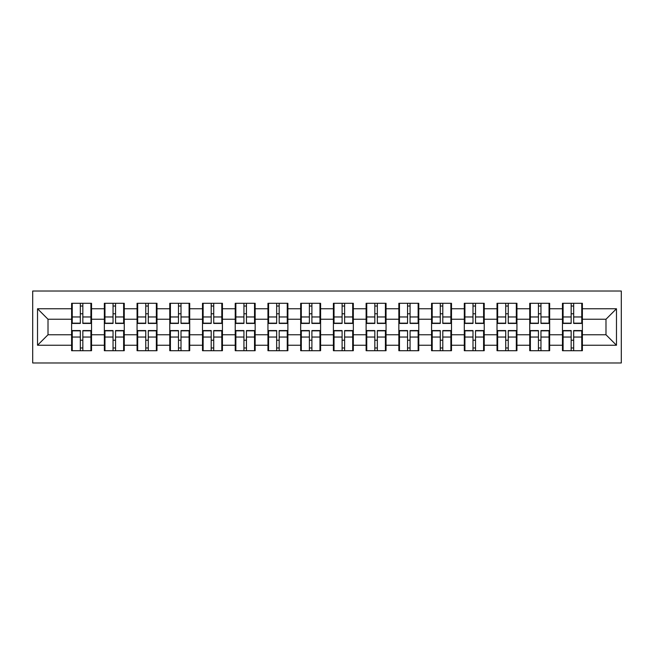 <?xml version="1.0" encoding="UTF-8"?>
<svg xmlns="http://www.w3.org/2000/svg" width="654" height="654" viewBox="0 0 654 654"><rect width="100%" height="100%" fill="white"/><g stroke="black" fill="none" stroke-linecap="round" stroke-linejoin="round"><path stroke-width="0.98" d="M32.7 362.978L621.3 362.978L621.3 291.022L32.7 291.022L32.7 362.978M582.387 340.317L581.758 340.317M563.094 340.317L562.465 340.317M562.465 313.683L563.094 313.683M581.758 313.683L582.387 313.683M582.387 310.952L581.758 310.952M563.094 310.952L562.465 310.952M562.465 343.048L563.094 343.048M581.758 343.048L582.387 343.048M549.662 340.317L549.033 340.317M530.369 340.317L529.74 340.317M529.74 313.683L530.369 313.683M549.033 313.683L549.662 313.683M549.662 310.952L549.033 310.952M530.369 310.952L529.74 310.952M529.74 343.048L530.369 343.048M549.033 343.048L549.662 343.048M516.938 340.317L516.317 340.317M497.645 340.317L497.015 340.317M497.015 313.683L497.645 313.683M516.317 313.683L516.938 313.683M516.938 310.952L516.317 310.952M497.645 310.952L497.015 310.952M497.015 343.048L497.645 343.048M516.317 343.048L516.938 343.048M484.222 340.317L483.592 340.317M464.92 340.317L464.291 340.317M464.291 313.683L464.92 313.683M483.592 313.683L484.222 313.683M484.222 310.952L483.592 310.952M464.92 310.952L464.291 310.952M464.291 343.048L464.92 343.048M483.592 343.048L484.222 343.048M451.497 340.317L450.868 340.317M432.196 340.317L431.566 340.317M431.566 313.683L432.196 313.683M450.868 313.683L451.497 313.683M451.497 310.952L450.868 310.952M432.196 310.952L431.566 310.952M431.566 343.048L432.196 343.048M450.868 343.048L451.497 343.048M418.773 340.317L418.143 340.317M399.471 340.317L398.842 340.317M398.842 313.683L399.471 313.683M418.143 313.683L418.773 313.683M418.773 310.952L418.143 310.952M399.471 310.952L398.842 310.952M398.842 343.048L399.471 343.048M418.143 343.048L418.773 343.048M386.048 340.317L385.419 340.317M366.747 340.317L366.117 340.317M366.117 313.683L366.747 313.683M385.419 313.683L386.048 313.683M386.048 310.952L385.419 310.952M366.747 310.952L366.117 310.952M366.117 343.048L366.747 343.048M385.419 343.048L386.048 343.048M353.323 340.317L352.694 340.317M334.031 340.317L333.401 340.317M333.401 313.683L334.031 313.683M352.694 313.683L353.323 313.683M353.323 310.952L352.694 310.952M334.031 310.952L333.401 310.952M333.401 343.048L334.031 343.048M352.694 343.048L353.323 343.048M320.599 340.317L319.969 340.317M301.306 340.317L300.677 340.317M300.677 313.683L301.306 313.683M319.969 313.683L320.599 313.683M320.599 310.952L319.969 310.952M301.306 310.952L300.677 310.952M300.677 343.048L301.306 343.048M319.969 343.048L320.599 343.048M287.883 340.317L287.253 340.317M268.581 340.317L267.952 340.317M267.952 313.683L268.581 313.683M287.253 313.683L287.883 313.683M287.883 310.952L287.253 310.952M268.581 310.952L267.952 310.952M267.952 343.048L268.581 343.048M287.253 343.048L287.883 343.048M255.158 340.317L254.529 340.317M235.857 340.317L235.227 340.317M235.227 313.683L235.857 313.683M254.529 313.683L255.158 313.683M255.158 310.952L254.529 310.952M235.857 310.952L235.227 310.952M235.227 343.048L235.857 343.048M254.529 343.048L255.158 343.048M222.434 340.317L221.804 340.317M203.132 340.317L202.503 340.317M202.503 313.683L203.132 313.683M221.804 313.683L222.434 313.683M222.434 310.952L221.804 310.952M203.132 310.952L202.503 310.952M202.503 343.048L203.132 343.048M221.804 343.048L222.434 343.048M189.709 340.317L189.08 340.317M170.408 340.317L169.778 340.317M169.778 313.683L170.408 313.683M189.08 313.683L189.709 313.683M189.709 310.952L189.08 310.952M170.408 310.952L169.778 310.952M169.778 343.048L170.408 343.048M189.08 343.048L189.709 343.048M156.985 340.317L156.355 340.317M137.683 340.317L137.062 340.317M137.062 313.683L137.683 313.683M156.355 313.683L156.985 313.683M156.985 310.952L156.355 310.952M137.683 310.952L137.062 310.952M137.062 343.048L137.683 343.048M156.355 343.048L156.985 343.048M124.26 340.317L123.631 340.317M104.967 340.317L104.338 340.317M104.338 313.683L104.967 313.683M123.631 313.683L124.26 313.683M124.26 310.952L123.631 310.952M104.967 310.952L104.338 310.952M104.338 343.048L104.967 343.048M123.631 343.048L124.26 343.048M605.988 334.758L605.988 319.242L582.387 319.242L582.387 334.758L605.988 334.758L616.477 345.247L616.477 308.753L582.387 308.753L582.387 303.293L562.465 303.293L562.465 319.242L549.662 319.242L549.662 334.758L562.465 334.758L562.465 319.242M616.477 345.247L582.387 345.247L582.387 350.707L562.465 350.707L562.465 345.247L549.662 345.247L549.662 350.707L529.74 350.707L529.74 345.247L516.938 345.247L516.938 350.707L497.015 350.707L497.015 345.247L484.222 345.247L484.222 350.707L464.291 350.707L464.291 345.247L451.497 345.247L451.497 350.707L431.566 350.707L431.566 345.247L418.773 345.247L418.773 350.707L398.842 350.707L398.842 345.247L386.048 345.247L386.048 350.707L366.117 350.707L366.117 345.247L353.323 345.247L353.323 350.707L333.401 350.707L333.401 345.247L320.599 345.247L320.599 350.707L300.677 350.707L300.677 345.247L287.883 345.247L287.883 350.707L267.952 350.707L267.952 345.247L255.158 345.247L255.158 350.707L235.227 350.707L235.227 345.247L222.434 345.247L222.434 350.707L202.503 350.707L202.503 345.247L189.709 345.247L189.709 350.707L169.778 350.707L169.778 345.247L156.985 345.247L156.985 350.707L137.062 350.707L137.062 345.247L124.26 345.247L124.26 350.707L104.338 350.707L104.338 345.247L91.535 345.247L91.535 350.707L71.613 350.707L71.613 345.247L37.523 345.247L37.523 308.753L71.613 308.753L71.613 319.242L48.012 319.242L48.012 334.758L71.613 334.758L71.613 319.242M562.465 308.753L549.662 308.753L549.662 303.293L529.74 303.293L529.74 308.753L516.938 308.753L516.938 303.293L497.015 303.293L497.015 308.753L484.222 308.753L484.222 303.293L464.291 303.293L464.291 308.753L451.497 308.753L451.497 303.293L431.566 303.293L431.566 308.753L418.773 308.753L418.773 303.293L398.842 303.293L398.842 308.753L386.048 308.753L386.048 303.293L366.117 303.293L366.117 308.753L353.323 308.753L353.323 303.293L333.401 303.293L333.401 308.753L320.599 308.753L320.599 303.293L300.677 303.293L300.677 308.753L287.883 308.753L287.883 303.293L267.952 303.293L267.952 308.753L255.158 308.753L255.158 303.293L235.227 303.293L235.227 308.753L222.434 308.753L222.434 303.293L202.503 303.293L202.503 308.753L189.709 308.753L189.709 303.293L169.778 303.293L169.778 308.753L156.985 308.753L156.985 303.293L137.062 303.293L137.062 308.753L124.26 308.753L124.26 303.293L104.338 303.293L104.338 308.753L91.535 308.753L91.535 303.293L71.613 303.293L71.613 308.753M562.465 334.758L562.465 345.247M549.662 334.758L549.662 345.247M549.662 308.753L549.662 319.242M516.938 334.758L529.74 334.758L529.74 319.242L516.938 319.242L516.938 345.247M529.74 334.758L529.74 345.247M529.74 308.753L529.74 319.242M516.938 308.753L516.938 319.242M484.222 334.758L497.015 334.758L497.015 319.242L484.222 319.242L484.222 345.247M497.015 334.758L497.015 345.247M497.015 308.753L497.015 319.242M484.222 308.753L484.222 319.242M451.497 334.758L464.291 334.758L464.291 319.242L451.497 319.242L451.497 345.247M464.291 334.758L464.291 345.247M464.291 308.753L464.291 319.242M451.497 308.753L451.497 319.242M418.773 334.758L431.566 334.758L431.566 319.242L418.773 319.242L418.773 345.247M431.566 334.758L431.566 345.247M431.566 308.753L431.566 319.242M418.773 308.753L418.773 319.242M386.048 334.758L398.842 334.758L398.842 319.242L386.048 319.242L386.048 345.247M398.842 334.758L398.842 345.247M398.842 308.753L398.842 319.242M386.048 308.753L386.048 319.242M353.323 334.758L366.117 334.758L366.117 319.242L353.323 319.242L353.323 345.247M366.117 334.758L366.117 345.247M366.117 308.753L366.117 319.242M353.323 308.753L353.323 319.242M320.599 334.758L333.401 334.758L333.401 319.242L320.599 319.242L320.599 345.247M333.401 334.758L333.401 345.247M333.401 308.753L333.401 319.242M320.599 308.753L320.599 319.242M287.883 334.758L300.677 334.758L300.677 319.242L287.883 319.242L287.883 345.247M300.677 334.758L300.677 345.247M300.677 308.753L300.677 319.242M287.883 308.753L287.883 319.242M255.158 334.758L267.952 334.758L267.952 319.242L255.158 319.242L255.158 345.247M267.952 334.758L267.952 345.247M267.952 308.753L267.952 319.242M255.158 308.753L255.158 319.242M222.434 334.758L235.227 334.758L235.227 319.242L222.434 319.242L222.434 345.247M235.227 334.758L235.227 345.247M235.227 308.753L235.227 319.242M222.434 308.753L222.434 319.242M189.709 334.758L202.503 334.758L202.503 319.242L189.709 319.242L189.709 345.247M202.503 334.758L202.503 345.247M202.503 308.753L202.503 319.242M189.709 308.753L189.709 319.242M156.985 334.758L169.778 334.758L169.778 319.242L156.985 319.242L156.985 345.247M169.778 334.758L169.778 345.247M169.778 308.753L169.778 319.242M156.985 308.753L156.985 319.242M124.26 334.758L137.062 334.758L137.062 319.242L124.26 319.242L124.26 345.247M137.062 334.758L137.062 345.247M137.062 308.753L137.062 319.242M124.26 308.753L124.26 319.242M91.535 334.758L104.338 334.758L104.338 319.242L91.535 319.242L91.535 345.247M104.338 334.758L104.338 345.247M104.338 308.753L104.338 319.242M91.535 308.753L91.535 319.242M91.535 340.317L90.906 340.317M72.242 340.317L71.613 340.317M71.613 313.683L72.242 313.683M90.906 313.683L91.535 313.683M91.535 310.952L90.906 310.952M72.242 310.952L71.613 310.952M71.613 343.048L72.242 343.048M90.906 343.048L91.535 343.048M71.613 334.758L71.613 345.247M48.012 334.758L37.523 345.247M37.523 308.753L48.012 319.242M582.387 334.758L582.387 345.247M582.387 308.753L582.387 319.242M616.477 308.753L605.988 319.242M90.906 303.293L90.906 323.436L82.837 323.436L82.837 303.293M80.319 303.293L80.319 323.436L72.242 323.436L72.242 303.293M80.319 306.023L82.837 306.023M82.837 313.781L80.319 313.781M72.242 350.707L72.242 330.564L80.319 330.564L80.319 350.707M82.837 350.707L82.837 330.564L90.906 330.564L90.906 350.707M82.837 347.977L80.319 347.977M80.319 340.219L82.837 340.219M123.631 303.293L123.631 323.436L115.554 323.436L115.554 303.293M113.044 303.293L113.044 323.436L104.967 323.436L104.967 303.293M113.044 306.023L115.554 306.023M115.554 313.781L113.044 313.781M156.355 303.293L156.355 323.436L148.278 323.436L148.278 303.293M145.76 303.293L145.76 323.436L137.683 323.436L137.683 303.293M145.76 306.023L148.278 306.023M148.278 313.781L145.76 313.781M189.08 303.293L189.08 323.436L181.003 323.436L181.003 303.293M178.485 303.293L178.485 323.436L170.408 323.436L170.408 303.293M178.485 306.023L181.003 306.023M181.003 313.781L178.485 313.781M221.804 303.293L221.804 323.436L213.727 323.436L213.727 303.293M211.209 303.293L211.209 323.436L203.132 323.436L203.132 303.293M211.209 306.023L213.727 306.023M213.727 313.781L211.209 313.781M254.529 303.293L254.529 323.436L246.452 323.436L246.452 303.293M243.934 303.293L243.934 323.436L235.857 323.436L235.857 303.293M243.934 306.023L246.452 306.023M246.452 313.781L243.934 313.781M104.967 350.707L104.967 330.564L113.044 330.564L113.044 350.707M115.554 350.707L115.554 330.564L123.631 330.564L123.631 350.707M115.554 347.977L113.044 347.977M113.044 340.219L115.554 340.219M137.683 350.707L137.683 330.564L145.76 330.564L145.76 350.707M148.278 350.707L148.278 330.564L156.355 330.564L156.355 350.707M148.278 347.977L145.76 347.977M145.76 340.219L148.278 340.219M170.408 350.707L170.408 330.564L178.485 330.564L178.485 350.707M181.003 350.707L181.003 330.564L189.08 330.564L189.08 350.707M181.003 347.977L178.485 347.977M178.485 340.219L181.003 340.219M203.132 350.707L203.132 330.564L211.209 330.564L211.209 350.707M213.727 350.707L213.727 330.564L221.804 330.564L221.804 350.707M213.727 347.977L211.209 347.977M211.209 340.219L213.727 340.219M235.857 350.707L235.857 330.564L243.934 330.564L243.934 350.707M246.452 350.707L246.452 330.564L254.529 330.564L254.529 350.707M246.452 347.977L243.934 347.977M243.934 340.219L246.452 340.219M287.253 303.293L287.253 323.436L279.176 323.436L279.176 303.293M276.658 303.293L276.658 323.436L268.581 323.436L268.581 303.293M276.658 306.023L279.176 306.023M279.176 313.781L276.658 313.781M268.581 350.707L268.581 330.564L276.658 330.564L276.658 350.707M279.176 350.707L279.176 330.564L287.253 330.564L287.253 350.707M279.176 347.977L276.658 347.977M276.658 340.219L279.176 340.219M319.969 303.293L319.969 323.436L311.901 323.436L311.901 303.293M309.383 303.293L309.383 323.436L301.306 323.436L301.306 303.293M309.383 306.023L311.901 306.023M311.901 313.781L309.383 313.781M301.306 350.707L301.306 330.564L309.383 330.564L309.383 350.707M311.901 350.707L311.901 330.564L319.969 330.564L319.969 350.707M311.901 347.977L309.383 347.977M309.383 340.219L311.901 340.219M352.694 303.293L352.694 323.436L344.617 323.436L344.617 303.293M342.099 303.293L342.099 323.436L334.031 323.436L334.031 303.293M342.099 306.023L344.617 306.023M344.617 313.781L342.099 313.781M334.031 350.707L334.031 330.564L342.099 330.564L342.099 350.707M344.617 350.707L344.617 330.564L352.694 330.564L352.694 350.707M344.617 347.977L342.099 347.977M342.099 340.219L344.617 340.219M385.419 303.293L385.419 323.436L377.342 323.436L377.342 303.293M374.824 303.293L374.824 323.436L366.747 323.436L366.747 303.293M374.824 306.023L377.342 306.023M377.342 313.781L374.824 313.781M366.747 350.707L366.747 330.564L374.824 330.564L374.824 350.707M377.342 350.707L377.342 330.564L385.419 330.564L385.419 350.707M377.342 347.977L374.824 347.977M374.824 340.219L377.342 340.219M418.143 303.293L418.143 323.436L410.066 323.436L410.066 303.293M407.548 303.293L407.548 323.436L399.471 323.436L399.471 303.293M407.548 306.023L410.066 306.023M410.066 313.781L407.548 313.781M399.471 350.707L399.471 330.564L407.548 330.564L407.548 350.707M410.066 350.707L410.066 330.564L418.143 330.564L418.143 350.707M410.066 347.977L407.548 347.977M407.548 340.219L410.066 340.219M450.868 303.293L450.868 323.436L442.791 323.436L442.791 303.293M440.273 303.293L440.273 323.436L432.196 323.436L432.196 303.293M440.273 306.023L442.791 306.023M442.791 313.781L440.273 313.781M432.196 350.707L432.196 330.564L440.273 330.564L440.273 350.707M442.791 350.707L442.791 330.564L450.868 330.564L450.868 350.707M442.791 347.977L440.273 347.977M440.273 340.219L442.791 340.219M483.592 303.293L483.592 323.436L475.515 323.436L475.515 303.293M472.997 303.293L472.997 323.436L464.92 323.436L464.92 303.293M472.997 306.023L475.515 306.023M475.515 313.781L472.997 313.781M464.92 350.707L464.92 330.564L472.997 330.564L472.997 350.707M475.515 350.707L475.515 330.564L483.592 330.564L483.592 350.707M475.515 347.977L472.997 347.977M472.997 340.219L475.515 340.219M516.317 303.293L516.317 323.436L508.24 323.436L508.24 303.293M505.722 303.293L505.722 323.436L497.645 323.436L497.645 303.293M505.722 306.023L508.24 306.023M508.24 313.781L505.722 313.781M497.645 350.707L497.645 330.564L505.722 330.564L505.722 350.707M508.24 350.707L508.24 330.564L516.317 330.564L516.317 350.707M508.24 347.977L505.722 347.977M505.722 340.219L508.24 340.219M549.033 303.293L549.033 323.436L540.956 323.436L540.956 303.293M538.446 303.293L538.446 323.436L530.369 323.436L530.369 303.293M538.446 306.023L540.956 306.023M540.956 313.781L538.446 313.781M530.369 350.707L530.369 330.564L538.446 330.564L538.446 350.707M540.956 350.707L540.956 330.564L549.033 330.564L549.033 350.707M540.956 347.977L538.446 347.977M538.446 340.219L540.956 340.219M581.758 303.293L581.758 323.436L573.681 323.436L573.681 303.293M571.163 303.293L571.163 323.436L563.094 323.436L563.094 303.293M571.163 306.023L573.681 306.023M573.681 313.781L571.163 313.781M563.094 350.707L563.094 330.564L571.163 330.564L571.163 350.707M573.681 350.707L573.681 330.564L581.758 330.564L581.758 350.707M573.681 347.977L571.163 347.977M571.163 340.219L573.681 340.219M80.319 316.961L72.242 316.961M80.319 323.166L72.242 323.166M90.906 316.961L82.837 316.961M90.906 323.166L82.837 323.166M82.837 337.039L90.906 337.039M82.837 330.834L90.906 330.834M72.242 337.039L80.319 337.039M72.242 330.834L80.319 330.834M113.044 316.961L104.967 316.961M113.044 323.166L104.967 323.166M123.631 316.961L115.554 316.961M123.631 323.166L115.554 323.166M145.76 316.961L137.683 316.961M145.76 323.166L137.683 323.166M156.355 316.961L148.278 316.961M156.355 323.166L148.278 323.166M178.485 316.961L170.408 316.961M178.485 323.166L170.408 323.166M189.08 316.961L181.003 316.961M189.08 323.166L181.003 323.166M211.209 316.961L203.132 316.961M211.209 323.166L203.132 323.166M221.804 316.961L213.727 316.961M221.804 323.166L213.727 323.166M243.934 316.961L235.857 316.961M243.934 323.166L235.857 323.166M254.529 316.961L246.452 316.961M254.529 323.166L246.452 323.166M115.554 337.039L123.631 337.039M115.554 330.834L123.631 330.834M104.967 337.039L113.044 337.039M104.967 330.834L113.044 330.834M148.278 337.039L156.355 337.039M148.278 330.834L156.355 330.834M137.683 337.039L145.76 337.039M137.683 330.834L145.76 330.834M181.003 337.039L189.08 337.039M181.003 330.834L189.08 330.834M170.408 337.039L178.485 337.039M170.408 330.834L178.485 330.834M213.727 337.039L221.804 337.039M213.727 330.834L221.804 330.834M203.132 337.039L211.209 337.039M203.132 330.834L211.209 330.834M246.452 337.039L254.529 337.039M246.452 330.834L254.529 330.834M235.857 337.039L243.934 337.039M235.857 330.834L243.934 330.834M276.658 316.961L268.581 316.961M276.658 323.166L268.581 323.166M287.253 316.961L279.176 316.961M287.253 323.166L279.176 323.166M279.176 337.039L287.253 337.039M279.176 330.834L287.253 330.834M268.581 337.039L276.658 337.039M268.581 330.834L276.658 330.834M309.383 316.961L301.306 316.961M309.383 323.166L301.306 323.166M319.969 316.961L311.901 316.961M319.969 323.166L311.901 323.166M311.901 337.039L319.969 337.039M311.901 330.834L319.969 330.834M301.306 337.039L309.383 337.039M301.306 330.834L309.383 330.834M342.099 316.961L334.031 316.961M342.099 323.166L334.031 323.166M352.694 316.961L344.617 316.961M352.694 323.166L344.617 323.166M344.617 337.039L352.694 337.039M344.617 330.834L352.694 330.834M334.031 337.039L342.099 337.039M334.031 330.834L342.099 330.834M374.824 316.961L366.747 316.961M374.824 323.166L366.747 323.166M385.419 316.961L377.342 316.961M385.419 323.166L377.342 323.166M377.342 337.039L385.419 337.039M377.342 330.834L385.419 330.834M366.747 337.039L374.824 337.039M366.747 330.834L374.824 330.834M407.548 316.961L399.471 316.961M407.548 323.166L399.471 323.166M418.143 316.961L410.066 316.961M418.143 323.166L410.066 323.166M410.066 337.039L418.143 337.039M410.066 330.834L418.143 330.834M399.471 337.039L407.548 337.039M399.471 330.834L407.548 330.834M440.273 316.961L432.196 316.961M440.273 323.166L432.196 323.166M450.868 316.961L442.791 316.961M450.868 323.166L442.791 323.166M442.791 337.039L450.868 337.039M442.791 330.834L450.868 330.834M432.196 337.039L440.273 337.039M432.196 330.834L440.273 330.834M472.997 316.961L464.92 316.961M472.997 323.166L464.92 323.166M483.592 316.961L475.515 316.961M483.592 323.166L475.515 323.166M475.515 337.039L483.592 337.039M475.515 330.834L483.592 330.834M464.92 337.039L472.997 337.039M464.92 330.834L472.997 330.834M505.722 316.961L497.645 316.961M505.722 323.166L497.645 323.166M516.317 316.961L508.24 316.961M516.317 323.166L508.24 323.166M508.24 337.039L516.317 337.039M508.24 330.834L516.317 330.834M497.645 337.039L505.722 337.039M497.645 330.834L505.722 330.834M538.446 316.961L530.369 316.961M538.446 323.166L530.369 323.166M549.033 316.961L540.956 316.961M549.033 323.166L540.956 323.166M540.956 337.039L549.033 337.039M540.956 330.834L549.033 330.834M530.369 337.039L538.446 337.039M530.369 330.834L538.446 330.834M571.163 316.961L563.094 316.961M571.163 323.166L563.094 323.166M581.758 316.961L573.681 316.961M581.758 323.166L573.681 323.166M573.681 337.039L581.758 337.039M573.681 330.834L581.758 330.834M563.094 337.039L571.163 337.039M563.094 330.834L571.163 330.834"/></g></svg>
